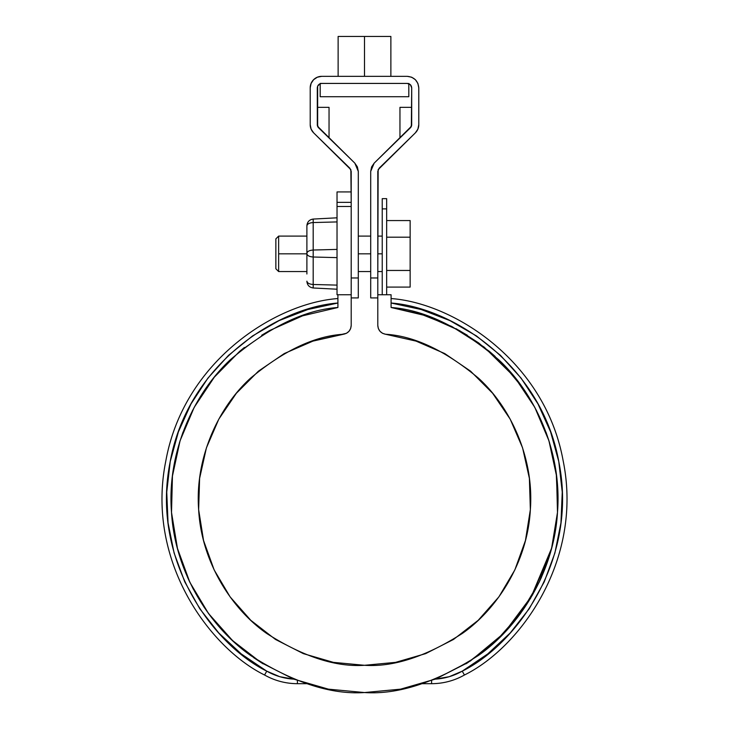 <?xml version="1.0" encoding="UTF-8"?>
<svg xmlns="http://www.w3.org/2000/svg" width="729" height="729" viewBox="0 0 729 729"><rect width="100%" height="100%" fill="white"/><g stroke="black" fill="none" stroke-linecap="round" stroke-linejoin="round"><path stroke-width="1.09" d="M382.224 208.886L382.224 294.753L382.224 198.653L386.662 198.653L386.662 294.753L386.662 208.886C386.662 195.308 386.662 195.308 386.662 208.886L382.224 208.886C382.224 195.308 382.224 195.308 382.224 208.886L386.662 208.886M351.205 191.937L337.026 191.937L337.026 294.753L351.205 294.753L351.205 325.453L350.631 328.588L348.991 331.312L346.494 333.29L312.96 341.108L284.274 353.556L258.43 371.161L236.351 393.286L218.8 419.166L206.407 447.87L199.609 478.388L198.643 509.644L203.555 540.526L214.162 569.932L230.091 596.841L250.776 620.288L275.48 639.442L303.346 653.631L333.372 662.351L364.5 665.295L395.628 662.351L425.654 653.631L453.52 639.442L478.224 620.288L498.909 596.841L514.838 569.932L525.445 540.526L530.357 509.644L529.391 478.388L522.593 447.87L510.2 419.166L492.649 393.286L470.57 371.161L444.726 353.556L416.04 341.108L385.541 334.247L382.506 333.29L380.009 331.312L378.369 328.588L377.795 325.453L377.795 294.753L391.09 294.753L391.09 307.492L426.383 315.821L459.498 330.592L489.287 351.287L514.674 377.166L534.794 407.338L548.928 440.735L556.582 476.183L557.485 512.432L551.607 548.217L539.159 582.271L520.57 613.408L496.495 640.527L467.781 662.67L435.441 679.073L400.604 689.151L364.5 692.55L328.396 689.151L293.559 679.073L261.219 662.67L232.505 640.527L208.43 613.408L189.841 582.271L177.393 548.217L171.515 512.432L172.418 476.183L180.072 440.735L194.206 407.338L214.326 377.166L239.713 351.287L269.502 330.592L302.617 315.821L337.91 307.492L337.91 294.753L351.205 294.753L351.205 325.453C350.795 330.301 348.216 333.226 343.459 334.247L312.96 341.108M509.662 371.234L518.437 381.95L514.674 377.166L484.12 347.077L451.725 326.437L420.196 313.853L391.09 307.492L391.09 294.753L377.795 294.753L377.795 277.977L370.706 277.977L370.706 171.379L371.608 166.905L374.177 163.132L411.347 126.381L411.703 87.863L410.4 84.728L407.265 83.425L321.735 83.425L320.04 83.762L317.644 86.159L317.653 126.381L354.823 163.132L357.392 166.905L358.294 171.379L358.294 277.977L351.205 277.977L358.294 277.977L358.294 297.924L358.294 171.379L354.823 163.132L318.637 127.83A4.429 4.429 0 0 1 317.297 124.659L318.637 127.83L320.878 130.017M351.205 194.561L351.205 206.498L337.026 206.498L337.026 294.753L337.91 294.753L337.91 307.492L302.617 315.821L337.91 307.492C304.376 309.88 268.518 327.303 230.318 359.752C194.361 393.086 166.659 451.552 171.515 512.432C175.069 573.395 210.553 627.505 250.749 655.571C293.04 682.472 330.957 694.801 364.5 692.55C398.043 694.801 435.96 682.472 478.251 655.571C518.447 627.505 553.931 573.395 557.485 512.432C562.341 451.552 534.639 393.086 498.682 359.752C460.482 327.303 424.624 309.88 391.09 307.492L422.082 314.427M258.43 371.161L236.351 393.286M218.8 419.166L206.407 447.87M198.643 509.644L203.555 540.526M214.162 569.932L230.091 596.841M250.776 620.288L275.48 639.442M303.346 653.631L333.372 662.351M395.628 662.351L425.654 653.631M478.224 620.288L498.909 596.841L514.838 569.932L525.445 540.526M529.391 478.388L522.593 447.87M492.649 393.286L470.57 371.161M444.726 353.556L416.04 341.108L385.541 334.247C414.382 335.96 445.401 350.64 478.607 378.278C509.89 406.691 534.266 457.019 530.357 509.644C527.577 562.341 497.023 609.18 462.396 633.401C425.964 656.619 393.332 667.245 364.5 665.295C335.668 667.245 303.036 656.619 266.604 633.401C231.977 609.18 201.423 562.341 198.643 509.644C194.734 457.019 219.11 406.691 250.393 378.278C283.599 350.64 314.618 335.96 343.459 334.247M422.301 314.491L424.396 315.165M455.889 328.606L467.316 335.24L455.889 328.606M495.146 356.435L489.287 351.287M530.302 399.456L536.726 411.019L530.302 399.456M549.566 442.776L545.975 432.106L548.928 440.735L556.273 473.686L557.74 508.013M557.74 508.104L557.621 510.391M549.092 556.974L552.6 544.262L551.607 548.217L530.621 598.227M539.123 582.343L541.656 576.812M516.87 618.283L520.57 613.408M511.886 624.398L493.387 643.361L502.964 634.194M465.931 663.827L467.781 662.67M364.5 692.55L400.604 689.151L364.5 692.55L328.396 689.151M203.992 607.075L212.13 618.283L208.43 613.408L232.515 640.527L226.036 634.194L235.613 643.361M180.027 440.881L172.445 475.973L171.515 512.505L177.484 548.563L189.841 582.271L187.344 576.812L193.358 589.278M176.4 544.262L177.393 548.217M171.515 512.432L175.315 539.506M214.362 377.121L210.563 381.95M244.397 347.46L239.713 351.287M269.502 330.592L261.684 335.24M304.604 315.165L302.617 315.821M385.541 334.247C380.784 333.226 378.205 330.301 377.795 325.453L377.795 294.753M426.456 315.848L459.498 330.592M459.534 330.611L478.607 342.894M478.789 343.031L502.618 363.662M502.782 363.835L522.921 388.083M523.039 388.256L534.794 407.338M530.512 598.4L512.177 624.051M436.498 678.653L470.415 660.975L504.076 633.045L532.562 594.9L551.607 548.217M556.582 476.183L548.928 440.735M239.668 351.323L214.326 377.166M293.559 679.073L293.751 679.146A62.047 62.047 0 0 1 266.759 671.154L279.79 676.703L293.751 679.146M426.383 315.821L391.108 307.492M306.617 683.684L297.405 683.684C285.713 683.629 274.769 680.74 264.572 675.008C209.36 647.917 145.326 560.446 165.92 460.418C184.373 359.971 276.564 302.936 337.91 298.553C276.173 302.918 183.763 360.645 165.775 461.184C145.636 561.284 209.724 648.035 264.572 675.008L266.759 671.154C213.205 644.791 150.611 560.227 170.048 462.45C187.371 364.236 277.485 307.483 337.91 303.018L307.838 309.515L279.134 320.587L252.489 335.978L228.56 355.315L207.911 378.123L191.053 403.857L178.386 431.896L170.222 461.557L166.75 492.121L168.053 522.866L174.113 553.029L184.774 581.888L199.773 608.742L218.764 632.954L241.272 653.931L266.759 671.154L264.572 675.008A66.476 66.476 0 0 0 297.405 683.684L297.405 680.549M293.532 679.064L292.502 678.653M263.069 663.827L253.601 657.604M179.434 442.776L183.025 432.106M192.274 411.019L198.698 399.456M422.383 683.684L431.595 683.684A66.476 66.476 0 0 0 464.428 675.008C454.231 680.74 443.287 683.629 431.595 683.684L431.595 680.54L431.595 683.684L422.392 683.684M391.09 298.553C452.436 302.936 544.627 359.971 563.08 460.418C583.674 560.446 519.64 647.917 464.428 675.008C519.276 648.035 583.364 561.284 563.225 461.184C545.237 360.645 452.827 302.918 391.09 298.553M435.249 679.146L449.21 676.703L462.241 671.154L487.728 653.931L510.236 632.954L529.227 608.742L544.226 581.888L554.887 553.029L560.947 522.866L562.25 492.121L558.779 461.557L550.614 431.896L537.947 403.857L521.089 378.123L500.44 355.315L476.511 335.978L449.866 320.587L421.162 309.515L391.09 303.018C451.515 307.483 541.629 364.236 558.952 462.45C578.389 560.227 515.795 644.791 462.241 671.154L464.428 675.008L462.241 671.154A62.047 62.047 0 0 1 435.249 679.146M297.405 680.54L297.405 683.684L306.608 683.684M351.205 171.379L349.865 168.208L351.205 171.379L351.205 202.352L337.026 202.352L337.026 206.498L351.205 206.498L351.205 202.352C351.205 188.529 351.205 188.529 351.205 202.352L350.859 169.657L313.689 132.906L311.119 129.133L310.208 124.659L310.208 87.863L311.092 83.452L313.588 79.707L317.325 77.21L321.735 76.335L407.265 76.335L411.675 77.21L415.412 79.707L417.908 83.452L418.792 87.863L418.792 124.659L417.881 129.133L415.311 132.906L379.135 168.208L377.795 171.379L377.795 292.785M349.865 168.208L313.689 132.906A11.518 11.518 0 0 1 310.208 124.659L310.208 87.863A11.518 11.518 0 0 1 321.735 76.335L407.265 76.335C414.218 77.064 418.054 80.91 418.792 87.863L418.792 124.668A11.518 11.518 0 0 1 415.311 132.906L378.141 169.657L377.795 277.977L370.706 277.977L370.706 171.379L374.177 163.132L410.363 127.83L411.703 124.659A4.429 4.429 0 0 1 410.363 127.83L411.347 126.39M320.186 96.72L408.814 96.72L320.186 96.72L320.186 83.425L407.265 83.425C409.935 83.707 411.42 85.184 411.703 87.863L411.356 86.159M317.644 86.159L317.297 87.863C317.58 85.184 319.065 83.707 321.735 83.425L407.265 83.425M397.742 76.335L331.258 76.335M317.297 87.863L317.315 125.06M329.043 107.354L317.297 107.354L329.043 107.354L329.043 137.991L328.332 137.289L329.043 137.991M311.128 129.151L313.689 132.906L318.992 138.082M317.653 126.39L318.637 127.83M322.92 132.013L326.237 135.239M411.685 125.069L411.703 87.863M411.703 107.354L399.957 107.354L411.703 107.354M410.008 138.082L415.311 132.906L417.872 129.151M400.668 137.289L408.122 130.017M370.706 297.924L370.706 277.977L370.706 297.924L377.795 297.924M377.795 171.379L379.135 168.208M390.872 76.335L390.872 36.45L338.128 36.45L390.872 36.45L390.872 76.335M338.128 76.335L338.128 36.45L338.128 76.335M364.5 76.335L364.5 36.45L364.5 76.335M408.814 96.72L408.814 83.425M386.662 220.568L410.145 220.568L386.662 220.568M386.662 237.198L410.145 237.198L410.145 220.568L410.145 237.198L386.662 237.198M386.662 270.459L410.145 270.459L410.145 237.198L410.145 270.459L386.662 270.459M386.662 287.089L410.145 287.089L410.145 270.459L410.145 287.089L386.662 287.089M382.224 253.829L377.795 253.829L382.224 253.829M370.706 253.829L358.294 253.829L370.706 253.829M306.891 236.105L278.633 236.105L278.633 253.829L306.891 253.829L278.633 253.829L278.633 271.553L275.863 268.782L275.863 238.875L275.863 268.782M275.863 238.875L278.633 236.105L278.633 271.553L306.891 271.553M337.026 217.816L313.188 219.065L313.188 222.555L337.026 221.926L313.188 222.555L313.188 257.009L337.026 257.629L313.188 257.009L313.188 287.973L313.188 284.483L337.026 285.112L313.188 284.483L313.188 257.009C309.36 256.717 307.255 255.615 306.891 253.692L306.891 225.708C307.255 221.853 309.36 219.639 313.188 219.065L337.026 217.816M337.026 289.222L313.188 287.973C309.36 287.399 307.255 285.185 306.891 281.339L306.891 281.166C307.255 283.089 309.36 284.201 313.188 284.483C309.36 284.201 307.255 283.089 306.891 281.166L306.891 281.339C307.255 285.185 309.36 287.399 313.188 287.973L337.026 289.222M337.026 249.409L313.188 250.029L337.026 249.409M313.188 250.029L313.188 222.555C309.36 222.837 307.255 223.949 306.891 225.872L306.891 253.346C307.255 251.423 309.36 250.32 313.188 250.029C309.36 250.32 307.255 251.423 306.891 253.346L306.891 253.692C307.255 255.615 309.36 256.717 313.188 257.009L313.188 250.029M306.891 234.109L306.891 273.995M306.891 225.872L306.891 225.708C307.255 221.853 309.36 219.639 313.188 219.065L313.188 222.555C309.36 222.837 307.255 223.949 306.891 225.872M351.205 206.498L351.205 294.753L351.205 206.498M337.026 202.352C337.026 188.529 337.026 188.529 337.026 202.352L351.205 202.352M358.294 297.924L351.205 297.924M399.957 137.991L399.957 107.354M382.224 236.105L377.795 236.105M370.706 236.105L358.294 236.105M382.224 271.553L377.795 271.553M370.706 271.553L358.294 271.553"/></g></svg>

